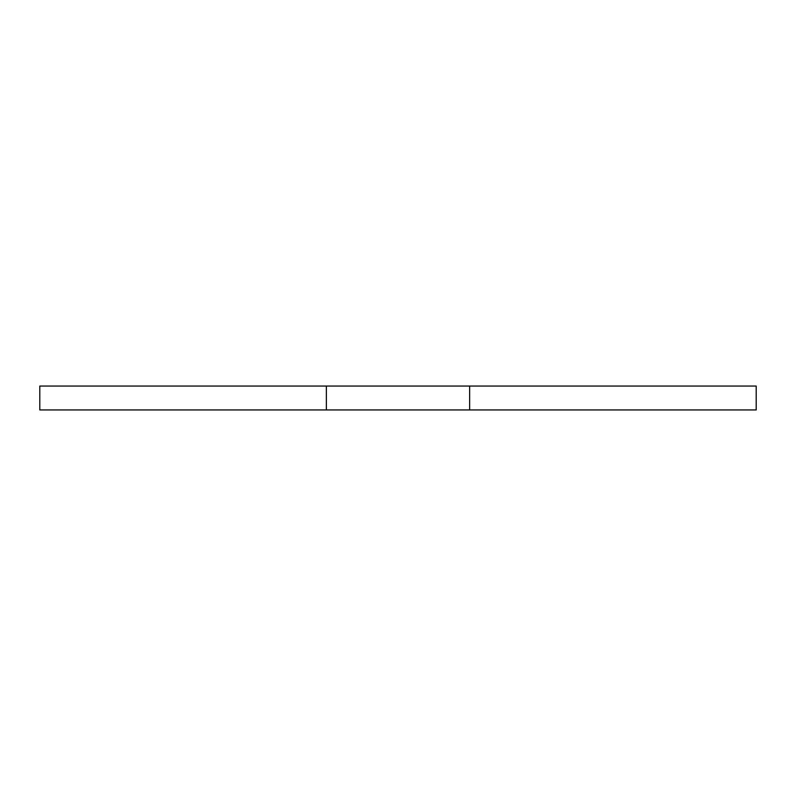 <?xml version="1.0" encoding="UTF-8"?>
<svg xmlns="http://www.w3.org/2000/svg" width="796" height="796" viewBox="0 0 796 796"><rect width="100%" height="100%" fill="white"/><g stroke="black" fill="none" stroke-linecap="round" stroke-linejoin="round"><path stroke-width="1.19" d="M469.64 409.94L756.2 409.94L756.2 386.06L469.64 386.06L469.64 409.94L39.8 409.94L39.8 386.06L326.36 386.06L326.36 409.94M469.64 386.06L326.36 386.06"/></g></svg>
